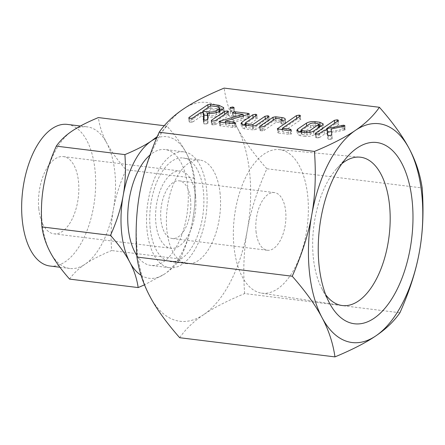 <?xml version="1.0" encoding="UTF-8"?>
<svg xmlns="http://www.w3.org/2000/svg" width="445" height="445" viewBox="0 0 445 445"><rect width="100%" height="100%" fill="white"/><g stroke="black" fill="none" stroke-linecap="round" stroke-linejoin="round"><path stroke-width="0.33" stroke-dasharray="2.23 1.67" d="M341.944 163.621A74.721 37.947 97 0 0 336.609 168.744A74.721 37.947 97 0 0 313.286 257.293A74.721 37.947 97 0 0 321.813 288.527A74.721 37.947 97 0 0 325.74 294.79M179.674 337.711C185.626 329.116 193.647 321.412 203.738 314.598C213.622 307.829 227.256 300.82 244.633 293.572L399.933 312.757M244.633 293.572C242.942 270.543 243.838 249.395 247.331 230.126C250.668 211.002 257.182 190.549 266.861 168.766L422.16 187.951M266.861 168.766C253.544 153.636 243.615 139.847 237.079 127.392C230.465 115.033 226.149 101.933 224.124 88.104M233.959 246.502A72.301 36.724 97 0 0 261.443 293.105A72.301 36.724 97 0 0 307.762 196.351A72.301 36.724 97 0 0 279.171 149.609A72.301 36.724 97 0 0 233.959 246.502M203.738 314.598A110.232 55.987 -83 0 1 149.887 296.342A110.232 55.987 -83 0 1 137.227 250.096A110.232 55.987 -83 0 1 139.635 193.608A110.232 55.987 -83 0 1 183.229 109.136A110.232 55.987 -83 0 1 237.079 127.392A110.232 55.987 -83 0 1 249.74 173.639A110.232 55.987 -83 0 1 247.331 230.126A110.232 55.987 -83 0 1 203.738 314.598M256.036 231.5A29.047 14.752 97 0 0 267.3 250.257A29.047 14.752 97 0 0 285.684 211.353A29.047 14.752 97 0 0 274.42 192.596A29.047 14.752 97 0 0 256.036 231.5M220.125 193.764A52.199 26.511 97 0 0 199.883 160.061A52.199 26.511 97 0 0 166.842 229.97A52.199 26.511 97 0 0 187.084 263.674A52.199 26.511 97 0 0 220.125 193.764M190.566 199.599A29.047 14.752 -83 0 1 172.176 238.503A29.047 14.752 -83 0 1 160.912 219.752A29.047 14.752 -83 0 1 179.302 180.848A29.047 14.752 -83 0 1 190.566 199.599M150.176 227.912A52.199 26.511 -83 0 1 183.218 158.003A52.199 26.511 -83 0 1 203.454 191.706A52.199 26.511 -83 0 1 170.413 261.615A52.199 26.511 -83 0 1 150.176 227.912M195.589 196.189A38.893 19.758 97 0 0 180.509 171.075A38.893 19.758 97 0 0 155.889 223.162A38.893 19.758 97 0 0 170.969 248.277A38.893 19.758 97 0 0 195.589 196.189M206.608 189.564A58.373 29.648 -83 0 1 169.656 267.74A58.373 29.648 -83 0 1 147.022 230.054A58.373 29.648 -83 0 1 183.974 151.873A58.373 29.648 -83 0 1 206.608 189.564M38.804 208.699A38.893 19.758 97 0 0 53.889 233.814A38.893 19.758 97 0 0 78.509 181.721A38.893 19.758 97 0 0 63.424 156.607A38.893 19.758 97 0 0 38.804 208.699M113.375 209.484C115.544 197.063 119.761 183.824 126.013 169.773C117.397 159.983 110.972 151.055 106.739 143.001A71.334 36.234 -83 0 1 114.932 172.927A71.334 36.234 -83 0 1 113.375 209.484A71.334 36.234 -83 0 1 85.162 264.146C91.587 259.752 100.409 255.219 111.628 250.541C110.532 235.639 111.111 221.955 113.375 209.484M136.832 255.458A58.373 29.648 97 0 0 150.838 265.415A58.373 29.648 97 0 0 187.79 187.239A58.373 29.648 97 0 0 165.151 149.548A58.373 29.648 97 0 0 150.015 155.027M157.302 136.515L166.931 126.046C175.547 135.836 181.972 144.758 186.205 152.819C190.493 160.845 193.291 169.322 194.587 178.245C195.683 193.147 195.105 206.83 192.841 219.302A71.334 36.234 97 0 0 194.404 182.745A71.334 36.234 97 0 0 186.205 152.819A71.334 36.234 97 0 0 156.601 138.156M192.841 219.302C190.671 231.723 186.455 244.956 180.203 259.012C176.354 264.575 171.164 269.559 164.633 273.964A71.334 36.234 97 0 0 192.841 219.302M194.587 178.245L126.013 169.773M180.203 259.012L111.628 250.541M49.912 266.01A71.334 36.234 97 0 0 95.063 170.474A71.334 36.234 97 0 0 67.401 124.411M69.587 279.104C73.436 273.541 78.632 268.558 85.162 264.146A71.334 36.234 -83 0 1 69.776 268.463A71.334 36.234 -83 0 1 50.313 252.332A71.334 36.234 -83 0 1 42.119 222.405A71.334 36.234 -83 0 1 43.677 185.849A71.334 36.234 -83 0 1 71.89 131.18A71.334 36.234 -83 0 1 87.27 126.87A71.334 36.234 -83 0 1 106.739 143.001C102.45 134.969 99.652 126.497 98.356 117.575M166.931 126.046L164.244 125.713M141.048 275.26A71.334 36.234 97 0 0 164.633 273.964L144.492 284.839M331.43 131.492L343.957 129.017C345.109 129.184 345.487 129.506 345.109 129.99L344.53 130.107L344.152 126.302M344.53 130.107L331.558 132.738M331.764 134.785L332.148 138.584L331.764 134.779M332.148 138.584L331.92 138.912L331.542 135.102M331.92 138.912L330.54 139.296L330.157 135.491M330.54 139.296L328.727 139.296L328.349 135.491M328.727 139.296L327.832 138.74L327.453 134.935M327.832 138.74L327.765 135.363M327.726 133.35L324.466 134.167L324.088 130.363M324.466 134.167L319.744 137.377L319.365 133.572M319.744 137.377L318.359 137.816L317.98 134.012M318.359 137.816L316.623 137.805L316.245 133.995M316.623 137.805L315.761 137.527L315.383 133.717M326.552 129.74L315.989 136.915L315.761 137.527L315.683 133.839M326.686 129.645L334.829 124.116L334.729 123.126M334.829 124.116L337.477 123.632L337.254 121.413M337.477 123.632C338.623 123.788 338.995 124.105 338.584 124.578L338.206 120.767M338.417 120.45L338.584 124.578L326.969 132.471L326.691 129.706M326.969 132.471L327.626 132.326M342.355 129.106L342.116 126.714M343.957 129.017L343.696 126.391M344.914 125.891L345.109 129.99L344.725 126.185M320.867 126.146L323.587 127.737L322.759 128.933L322.375 125.123M322.759 128.933L314.025 134.863L313.647 131.053M314.025 134.863C311.583 136.181 308.591 136.665 305.053 136.32L304.675 132.51M305.053 136.32L300.203 135.719L299.824 131.909M300.203 135.719L297.165 134.173L298.083 132.894L297.944 131.481M298.083 132.894L299.58 131.876M301.059 130.875L306.816 126.964L306.716 125.974M306.816 126.964C309.086 125.69 311.917 125.19 315.321 125.451L315.099 123.232M315.321 125.451L319.176 125.924M302.127 134.384L307.05 134.991L310.232 134.429L319.377 127.976L318.247 127.381L313.325 126.775L310.61 127.398L301.793 133.389L301.365 133.928L302.127 134.384L301.905 132.171M307.05 134.991L306.816 132.638M310.232 134.429L310.02 132.326M301.793 133.389L301.415 129.578M310.61 127.398L310.232 123.588M313.325 126.775L312.941 122.97M318.247 127.381L317.864 123.577M319.048 128.438L318.948 127.454M282.508 129.172L296.859 119.421L299.502 118.943C300.653 119.099 301.02 119.41 300.603 119.889L282.786 131.993L290.496 132.944L291.681 133.878L291.303 130.073M291.447 129.834L291.681 133.878L288.544 134.279L288.16 130.468M288.544 134.279L278.77 133.072L278.392 129.261M278.77 133.072L277.702 132.632L278.081 132.182L277.775 129.15M278.081 132.182L281.763 129.679M296.859 119.421L296.759 118.431M299.502 118.943L299.279 116.724M300.442 115.75L300.603 119.889L300.225 116.078M282.786 131.993L282.564 129.779M290.496 132.944L290.24 130.418M282.175 121.352C284.822 121.719 285.957 122.464 285.584 123.588L283.932 124.233L282.147 124.227L280.166 122.681L276.167 122.186L264.024 130.435L262.639 130.88L260.041 130.585L260.269 129.979L273.369 121.073L276.067 120.601L282.175 121.352L282.086 120.45M285.323 119.277L285.584 123.588L285.201 119.777M285.373 123.81L284.995 120.005M283.932 124.233L283.554 120.423M282.147 124.227L281.768 120.417M281.034 120.139L281.257 123.571L280.873 119.761M280.166 122.681L279.788 118.871M276.167 122.186L275.789 118.376M264.024 130.435L263.64 126.63M262.639 130.88L262.261 127.07M260.904 130.863L260.52 127.053M259.958 126.903L260.041 130.585L259.658 126.775M273.369 121.073L273.269 120.089M276.067 120.601L275.844 118.387M245.262 123.983L253.211 118.581L255.858 118.103C257.01 118.259 257.377 118.576 256.954 119.049L245.568 127.036L246.335 127.492L253.249 128.344L265.392 120.094L268.046 119.61C269.197 119.761 269.564 120.078 269.147 120.55L268.769 116.746M268.986 116.429L269.147 120.55L256.047 129.456L255.669 125.646M256.047 129.456L252.893 129.873L252.515 126.069M252.893 129.873L244.411 128.828L244.032 125.017M244.411 128.828L241.374 127.281L242.291 126.002L242.152 124.589M242.291 126.002L243.788 124.984M253.211 118.581L253.11 117.597M255.858 118.103L255.636 115.884M256.793 114.921L257.177 118.726L256.576 115.244M245.99 126.497L245.612 122.692M246.335 127.492L246.113 125.273M253.249 128.344L253.027 126.119M265.392 120.094L265.298 119.104M268.046 119.61L267.823 117.385M249.2 113.864L249.334 117.992L225.66 124.934L234.799 126.063L235.972 126.997L232.835 127.398L220.703 125.896C219.596 125.785 219.29 125.518 219.791 125.09L243.465 118.148L233.859 116.957L232.902 116.612L233.158 116.084L235.822 115.628L247.954 117.124C249.267 117.224 249.728 117.513 249.334 117.992L248.955 114.187M248.56 118.309L248.182 114.504M225.66 124.934L225.443 122.72M234.799 126.063L234.543 123.532M235.739 122.937L235.972 126.997L235.589 123.187M232.835 127.398L232.457 123.588M220.703 125.896L220.325 122.091M219.124 121.641L219.507 125.451L219.791 125.09L219.474 121.919M220.709 124.7L220.453 122.102M243.465 118.148L243.243 115.934M233.859 116.957L233.48 113.152M232.846 113.013L232.902 116.612L232.518 112.802M235.822 115.628L235.6 113.414M247.954 117.124L247.704 114.643M227.529 114.771C228.686 114.921 229.053 115.233 228.635 115.7L215.653 124.522L214.579 124.895L211.681 124.661L211.903 124.06L224.886 115.238L227.529 114.771L227.306 112.54M228.474 111.573L228.852 115.377L228.257 111.895M215.653 124.522L215.274 120.717M214.579 124.895L214.201 121.085M212.554 124.945L212.176 121.14M211.592 120.973L211.681 124.661L211.303 120.856M224.886 115.238L224.786 114.254M230.087 107.857L230.471 111.667L230.766 111.244L233.38 110.772L234.515 111.706L231.417 112.107L230.766 111.244L230.46 108.18M233.38 110.772L233.124 108.246M234.304 107.634L234.515 111.706L234.137 107.901M231.417 112.107L231.038 108.296M207.648 117.091L208.204 117.163L207.826 113.353M208.204 117.163L207.921 123.132L207.542 119.321M207.921 123.132L207.693 123.532L207.314 119.722M207.693 123.532L206.296 123.944L205.913 120.133M206.296 123.944L204.483 123.949L204.105 120.139M204.483 123.949L203.793 123.771L203.41 119.966M203.91 120.111L203.793 123.771L203.337 119.905M204.116 116.657L201.173 116.29L200.795 112.485M201.173 116.29L193.18 121.724L192.796 117.914M193.18 121.724L191.789 122.175L191.411 118.364M191.789 122.175L190.037 122.164L189.659 118.359M190.037 122.164L189.181 121.886L188.797 118.075M202.102 112.646L189.398 121.279L189.181 121.886L189.092 118.198M202.848 112.14L208.177 108.519L208.076 107.534M208.177 108.519L210.847 108.046L210.624 105.832M210.847 108.046L219.279 109.086L219.101 107.301M219.279 109.086L219.635 109.136M222.077 109.692L224.113 111.478L222.978 113.147L222.6 109.337M222.978 113.147L220.175 115.049L219.797 111.244M220.175 115.049C216.737 116.874 212.538 117.552 207.576 117.085M207.415 115.489L209.489 115.745C212.259 115.995 214.568 115.605 216.426 114.588L219.229 112.68L219.891 111.734L217.327 110.421L210.969 109.637L203.131 114.96L203.96 115.06M210.969 109.637L210.591 105.827M203.131 114.96L202.909 112.746M217.327 110.421L216.949 106.611M219.229 112.68L219.124 111.639M216.426 114.588L216.237 112.68M209.489 115.745L209.261 113.436M321.813 288.527L329.428 302.984M336.609 168.744L347.517 156.573M261.443 293.105L341.688 305.454M279.171 149.609L360.011 157.163M172.176 238.503L267.3 250.257M179.302 180.848L274.42 192.596M199.883 160.061L183.218 158.003M187.084 263.674L170.413 261.615M53.889 233.814L170.969 248.277M63.424 156.607L180.509 171.075M183.974 151.873L165.151 149.548M169.656 267.74L150.838 265.415M59.908 267.245L69.776 268.463M80.417 126.018L87.27 126.87M315.277 133.539L315.655 137.349M296.787 130.363L297.165 134.173M323.209 123.927L323.587 127.737M301.176 132.076L301.365 133.928M319.304 127.214L319.377 127.976M277.324 128.828L277.702 132.632M259.552 126.603L259.936 130.407M240.995 123.471L241.374 127.281M245.379 125.184L245.568 127.036M232.49 112.685L232.874 116.495M211.191 120.684L211.575 124.489M203.293 119.833L203.671 123.643M188.686 117.903L189.069 121.708M223.729 107.668L224.113 111.478M219.841 111.211L219.891 111.734"/><path stroke-width="0.67" d="M231.038 108.296L230.382 107.44L232.996 106.967L234.137 107.901L231.038 108.296M230.087 107.857L230.382 107.44L230.46 108.18M224.508 111.434L227.15 110.966C228.302 111.111 228.674 111.422 228.257 111.895L215.274 120.717L212.176 121.14L211.303 120.856L211.52 120.256L224.508 111.434L224.786 114.254M228.474 111.573L228.257 111.895M211.303 120.856L211.52 120.256L211.592 120.973M247.57 113.319C248.889 113.419 249.35 113.709 248.955 114.187L225.281 121.129L234.415 122.258L235.589 123.187L232.457 123.588L220.325 122.091C219.218 121.98 218.912 121.708 219.413 121.279L243.087 114.337L233.48 113.152L232.518 112.802L232.774 112.279L235.438 111.817L247.57 113.319L247.704 114.643M249.2 113.864L248.955 114.187M219.124 121.641L219.413 121.279L219.474 121.919M232.518 112.802L232.774 112.279L232.846 113.013M267.668 115.8C268.813 115.956 269.18 116.267 268.769 116.746L255.669 125.646L252.515 126.069L244.032 125.017L240.995 123.471L241.913 122.191L252.827 114.777L255.475 114.293C256.626 114.448 256.993 114.766 256.576 115.244L245.612 122.692L245.184 123.226L245.957 123.682L252.871 124.539L265.014 116.284L267.668 115.8L267.823 117.385M268.986 116.429L268.769 116.746M256.793 114.921L256.576 115.244M280.873 119.761L279.788 118.871L275.789 118.376L263.64 126.63L260.52 127.053L259.658 126.775L259.886 126.169L272.991 117.269L275.689 116.79L281.796 117.547C284.438 117.908 285.573 118.654 285.201 119.777L283.554 120.423L281.768 120.417L280.967 119.488L281.034 120.139M285.323 119.277L285.201 119.777M259.658 126.775L259.886 126.169L259.958 126.903M290.112 129.139L291.303 130.073L288.16 130.468L277.324 128.828L296.476 115.611L299.118 115.133C300.269 115.288 300.636 115.605 300.225 116.078L282.408 128.188L290.112 129.139L290.24 130.418M300.442 115.75L300.225 116.078M319.788 122.242L323.209 123.927L322.375 125.123L313.647 131.053C311.205 132.371 308.213 132.855 304.675 132.51L299.824 131.909L296.787 130.363L297.705 129.083L306.433 123.154C308.708 121.886 311.539 121.379 314.938 121.641L319.788 122.242L320.166 126.046L320.867 126.146M355.36 130.402C365.378 123.643 373.399 115.945 379.424 107.29C392.74 122.42 402.669 136.209 409.205 148.658A110.232 55.987 97 0 0 355.36 130.402A110.232 55.987 97 0 0 311.767 214.874A110.232 55.987 97 0 0 309.358 271.361A110.232 55.987 97 0 0 322.019 317.608A110.232 55.987 97 0 0 375.869 335.864A110.232 55.987 97 0 0 419.463 251.392A110.232 55.987 97 0 0 421.871 194.904A110.232 55.987 97 0 0 409.205 148.658C415.819 161.023 420.136 174.123 422.16 187.951C423.851 210.98 422.956 232.123 419.463 251.392C416.125 270.521 409.611 290.974 399.933 312.757C393.981 321.351 385.96 329.055 375.869 335.864C365.985 342.633 352.351 349.648 334.968 356.896C332.999 343.167 328.683 330.073 322.019 317.608C315.538 305.259 305.609 291.464 292.237 276.234C301.882 254.607 308.391 234.153 311.767 214.874C315.238 195.761 316.134 174.612 314.459 151.428C331.753 144.236 345.387 137.221 355.36 130.402M314.459 151.428L159.165 132.243C165.19 123.593 173.211 115.889 183.229 109.136C193.202 102.311 206.836 95.297 224.124 88.104L379.424 107.29M344.725 126.185L331.175 128.933L331.764 134.779L330.157 135.491L328.349 135.491L327.453 134.935L327.348 129.54L324.088 130.363L319.365 133.572L317.98 134.012L315.383 133.717L315.611 133.111L334.451 120.306L337.099 119.827C338.245 119.983 338.617 120.295 338.206 120.767L326.591 128.661L343.579 125.212C344.725 125.373 345.109 125.701 344.725 126.185L344.914 125.891M315.383 133.717L315.611 133.111L315.683 133.839M338.417 120.45L338.206 120.767M219.797 111.244C216.353 113.069 212.154 113.748 207.198 113.275L207.826 113.353L207.542 119.321L205.913 120.133L203.321 119.744L203.738 112.846L200.795 112.485L192.796 117.914L191.411 118.364L188.797 118.075L189.019 117.474L207.798 104.714L210.468 104.241L218.901 105.281L223.729 107.668L222.6 109.337L219.797 111.244M188.797 118.075L189.019 117.474L189.092 118.198M412.22 201.463A91.325 46.386 97 0 0 347.517 156.573A91.325 46.386 97 0 0 319.004 264.803A91.325 46.386 97 0 0 329.428 302.984A91.325 46.386 97 0 0 385.832 307.206A91.325 46.386 97 0 0 412.22 201.463M325.74 294.79A74.721 37.947 97 0 0 341.688 305.454A74.721 37.947 97 0 0 389.553 205.468A74.721 37.947 97 0 0 360.011 157.163A74.721 37.947 97 0 0 341.944 163.621M159.165 132.243C149.52 153.87 143.006 174.323 139.635 193.608C136.164 212.716 135.263 233.864 136.938 257.049C138.912 270.777 143.229 283.877 149.887 296.342C156.367 308.691 166.297 322.48 179.674 337.711L334.968 356.896M136.938 257.049L292.237 276.234M150.015 155.027A58.373 29.648 97 0 0 128.204 227.729A58.373 29.648 97 0 0 136.832 255.458M80.417 126.018L67.401 124.411A71.334 36.234 97 0 0 22.25 219.952A71.334 36.234 97 0 0 49.912 266.01L59.908 267.245M164.244 125.713L98.356 117.575C87.164 122.23 78.342 126.764 71.89 131.18C65.387 135.569 60.197 140.553 56.315 146.138C50.074 160.133 45.863 173.366 43.677 185.849C41.43 198.259 40.845 211.942 41.93 226.906C43.21 235.789 46.002 244.266 50.313 252.332C54.529 260.353 60.954 269.275 69.587 279.104L138.167 287.576C136.888 278.692 134.095 270.215 129.784 262.149A71.334 36.234 97 0 0 141.048 275.26M156.601 138.156A71.334 36.234 97 0 0 151.361 140.998L157.302 136.515M124.895 154.61C136.081 149.954 144.903 145.415 151.361 140.998A71.334 36.234 97 0 0 123.148 195.667A71.334 36.234 97 0 0 121.591 232.223A71.334 36.234 97 0 0 129.784 262.149C125.568 254.128 119.143 245.206 110.51 235.377C116.751 221.382 120.962 208.143 123.148 195.667C125.395 183.257 125.98 169.567 124.895 154.61L56.315 146.138M144.492 284.839L138.167 287.576M110.51 235.377L41.93 226.906M331.764 134.785L331.175 128.933M327.765 135.363L327.348 129.54M334.729 123.126L334.451 120.306M337.254 121.413L337.099 119.827M326.691 129.706L326.591 128.661M327.626 132.326L331.43 131.492M342.116 126.714L341.971 125.295M343.696 126.391L343.579 125.212M297.944 131.481L297.705 129.083M299.58 131.876L301.059 130.875M306.716 125.974L306.433 123.154M315.099 123.232L314.938 121.641M319.176 125.924L320.166 126.046M306.672 131.18L309.853 130.619L318.998 124.172L317.864 123.577L312.941 122.97L310.232 123.588L301.415 129.578L300.981 130.118L301.749 130.574L306.672 131.18L306.816 132.638M310.02 132.326L309.853 130.619M301.905 132.171L301.749 130.574M318.948 127.454L318.67 124.628M277.775 129.15L277.697 128.371M281.763 129.679L282.508 129.172M296.759 118.431L296.476 115.611M299.279 116.724L299.118 115.133M282.564 129.779L282.408 128.188M282.086 120.45L281.796 117.547M273.269 120.089L272.991 117.269M275.844 118.387L275.689 116.79M242.152 124.589L241.913 122.191M243.788 124.984L245.262 123.983M253.11 117.597L252.827 114.777M255.636 115.884L255.475 114.293M246.113 125.273L245.957 123.682M253.027 126.119L252.871 124.539M265.298 119.104L265.014 116.284M225.443 122.72L225.281 121.129M234.543 123.532L234.415 122.258M220.453 122.102L220.331 120.89M243.243 115.934L243.087 114.337M235.6 113.414L235.438 111.817M227.306 112.54L227.15 110.966M233.124 108.246L232.996 106.967M207.648 117.091L207.198 113.275M203.91 120.111L204.116 116.657L203.738 112.846M202.102 112.646L202.848 112.14M208.076 107.534L207.798 104.714M210.624 105.832L210.468 104.241M219.101 107.301L218.901 105.281M219.635 109.136L222.077 109.692M203.96 115.06L207.415 115.489M210.591 105.827L202.753 111.15L209.111 111.94C211.876 112.185 214.19 111.801 216.047 110.777L218.851 108.875L219.513 107.924L216.949 106.611L210.591 105.827M202.909 112.746L202.753 111.15M219.124 111.639L218.851 108.875M216.237 112.68L216.047 110.777M209.261 113.436L209.111 111.94M300.981 130.118L301.176 132.076M318.998 124.172L319.304 127.214M245.184 123.226L245.379 125.184M219.513 107.924L219.891 111.734"/></g></svg>

